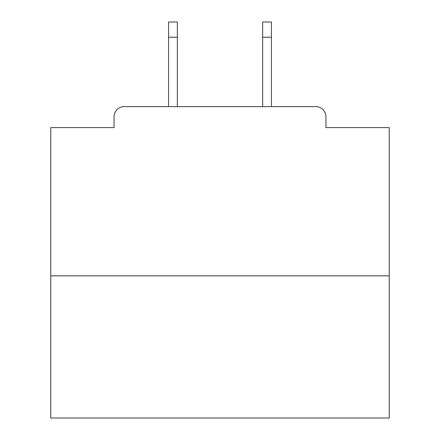 <?xml version="1.0" encoding="UTF-8"?>
<svg xmlns="http://www.w3.org/2000/svg" width="440" height="440" viewBox="0 0 440 440"><rect width="100%" height="100%" fill="white"/><g stroke="black" fill="none" stroke-linecap="round" stroke-linejoin="round"><path stroke-width="0.66" d="M325.941 127.6L325.941 116.771L325.941 127.6L389.23 127.6L389.23 418L50.771 418L50.771 127.6L114.059 127.6L114.059 116.771L114.059 127.6M389.23 275.847L50.771 275.847M325.941 116.771A10.153 10.153 0 0 0 315.783 106.618L124.218 106.618A10.153 10.153 0 0 0 114.059 116.771M315.783 106.618L272.8 106.618M167.2 106.618L124.218 106.618M177.353 37.23L168.553 37.23L168.553 22L177.353 22L177.353 106.618M168.553 37.23L168.553 106.618M271.447 22L271.447 37.23L262.647 37.23L262.647 22L271.447 22M262.647 106.618L262.647 37.23M271.447 106.618L271.447 37.23"/></g></svg>
